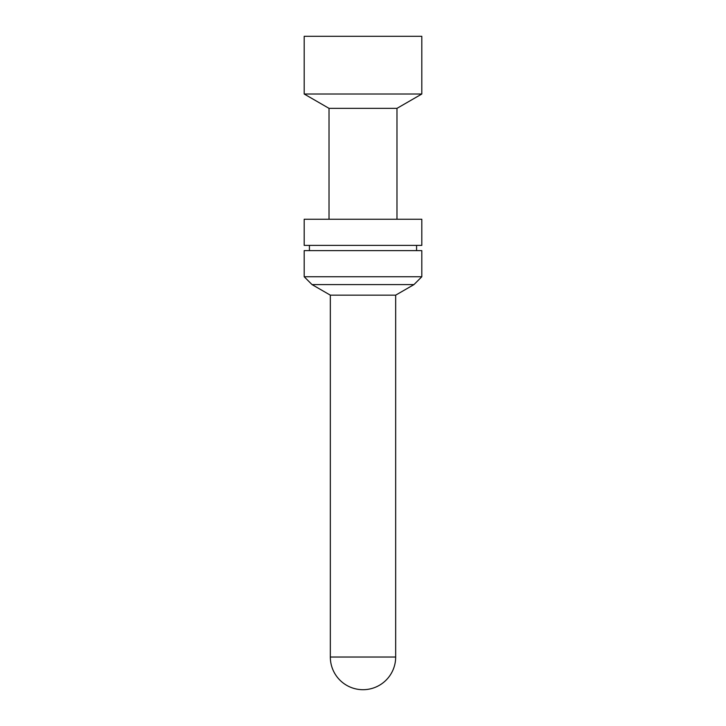<?xml version="1.0" encoding="UTF-8"?>
<svg xmlns="http://www.w3.org/2000/svg" width="726" height="726" viewBox="0 0 726 726"><rect width="100%" height="100%" fill="white"/><g stroke="black" fill="none" stroke-linecap="round" stroke-linejoin="round"><path stroke-width="1.09" d="M363 219.252L304.194 219.252L304.194 245.388L421.806 245.388L421.806 219.252L363 219.252M396.977 219.252L396.977 108.356L329.023 108.356L329.023 219.252M329.023 108.356L304.194 94.017L421.806 94.017L396.977 108.356M421.806 94.017L421.806 36.3L304.194 36.3L304.194 94.017M363 250.615L304.194 250.615L304.194 276.751L421.806 276.751L421.806 250.615L363 250.615M312.035 284.592L330.33 295.155L395.67 295.155L413.965 284.592L312.035 284.592L304.194 276.751M330.33 295.155L330.33 657.03L395.67 657.03L395.67 295.155M416.579 245.388L416.579 250.615M309.421 245.388L309.421 250.615M413.965 284.592L421.806 276.751M330.33 657.03A32.67 32.67 0 0 0 363 689.7A32.67 32.67 0 0 0 395.67 657.03"/></g></svg>
